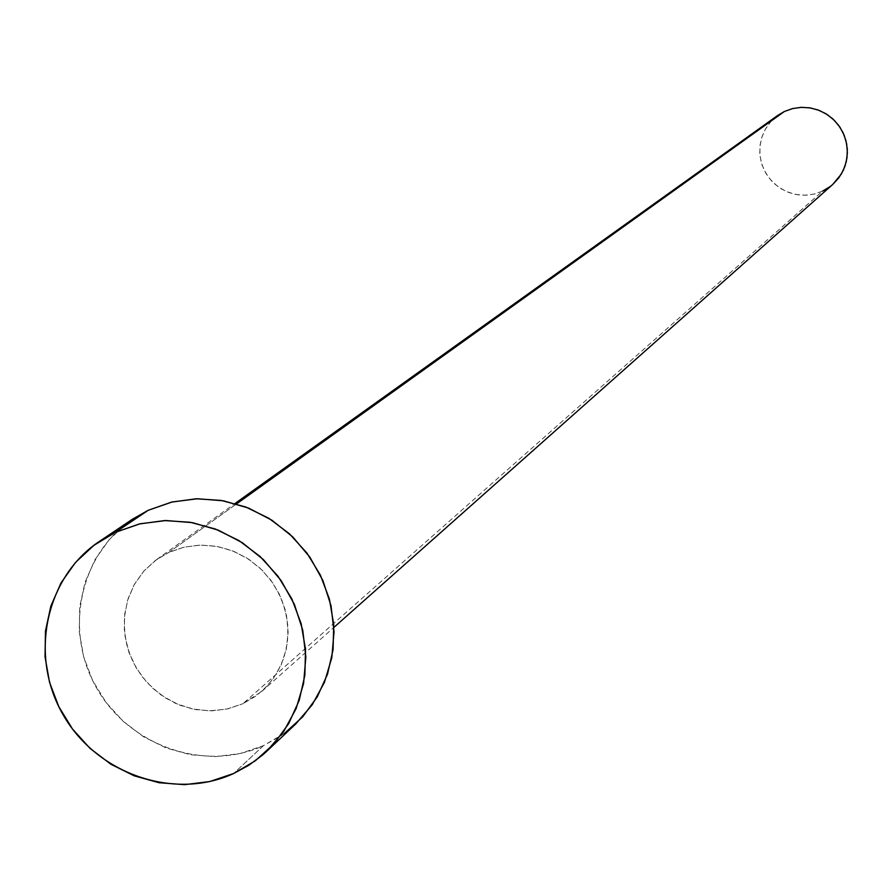 <?xml version="1.0" encoding="UTF-8"?>
<svg xmlns="http://www.w3.org/2000/svg" width="892" height="892" viewBox="0 0 892 892"><rect width="100%" height="100%" fill="white"/><g stroke="black" fill="none" stroke-linecap="round" stroke-linejoin="round"><path stroke-width="0.67" stroke-dasharray="4.46 3.34" d="M168.8 552.427L236.525 503.913L168.8 552.427L155.264 560.555L143.679 571.27L134.514 584.149L128.091 598.688L124.657 614.354L124.334 630.521L127.132 646.588L132.953 661.942L141.56 675.991L152.621 688.211L165.734 698.135L180.385 705.382L196.028 709.675L212.062 710.846L227.884 708.839L242.869 703.743L226.646 709.118L209.52 710.868L192.248 708.928L175.601 703.387L160.326 694.5L147.08 682.648L136.454 668.376L128.916 652.308L124.813 635.16L124.334 617.677L127.478 600.639L134.135 584.806L144.013 570.891L156.669 559.518L168.8 552.427L184.41 547.064L200.934 545.057L217.681 546.517L233.96 551.39L249.08 559.462L262.404 570.401L273.365 583.747L281.515 598.956L286.51 615.368L288.138 632.305L286.332 649.042L281.181 664.897L272.907 679.202L261.858 691.367L242.869 703.743L256.461 695.727L268.135 685.112L277.423 672.278L283.968 657.727L287.514 642.028L287.915 625.771L285.15 609.582L279.33 594.117L270.677 579.945L259.516 567.635L246.292 557.667L231.519 550.42L215.764 546.172L199.641 545.09L183.785 547.209L168.8 552.427M777.802 115.369L770.922 121.513L765.492 128.983L761.768 137.446L759.906 146.522L759.995 155.81L762.024 164.886L765.916 173.36L771.468 180.853L778.46 187.03L786.566 191.602L795.441 194.389L804.673 195.248L813.861 194.144L822.58 191.122L242.869 703.743L822.58 191.122L832.849 184.354M132.417 519.233C79.321 554.501 63.544 631.726 97.116 688.903C130.054 746.448 205.539 772.439 263.408 745.679L233.637 773.509L263.408 745.679L280.478 736.145L295.754 723.947M284.57 733.269L263.408 745.679L240.082 753.562L215.496 756.628L190.587 754.766L166.302 748.065L143.567 736.792L123.219 721.383L106.048 702.405L92.679 680.596L83.636 656.78L79.254 631.837L79.711 606.716L85.008 582.376L94.953 559.752L109.17 539.693L127.143 522.991L132.049 519.49M832.693 184.488L829.928 186.729M822.58 191.122L814.519 193.988L806.034 195.203L797.459 194.746L789.119 192.616L781.325 188.903L774.401 183.752L768.581 177.363L764.098 169.971L761.132 161.865L759.783 153.346L760.118 144.76L762.114 136.409L765.693 128.626L770.733 121.713L777.746 115.414M156.669 559.518L235.031 503.489M261.858 691.367L333.898 627.399"/><path stroke-width="1.34" d="M333.898 627.399L832.849 184.354L838.859 177.787L843.397 170.116L846.285 161.664L847.389 152.766L846.664 143.813L844.144 135.16L839.941 127.188L834.198 120.219L827.196 114.544L819.202 110.396L810.549 107.965L801.618 107.33L792.765 108.534L784.369 111.511L236.525 503.913L784.369 111.511L777.802 115.369L235.031 503.489M267.165 750.886L295.754 723.947L312.245 704.747L324.432 682.369L331.802 657.727L334.032 631.837L331.032 605.757L322.904 580.558L309.97 557.299L292.788 536.928L272.049 520.304L248.612 508.094L223.468 500.813L197.634 498.751L172.189 501.962L148.184 510.302L115.447 532.323L148.184 510.302L132.417 519.233L99.324 541.466L115.447 532.323L140.022 523.794L166.068 520.527L192.516 522.667L218.272 530.149L242.278 542.67L263.53 559.719L281.147 580.603L294.405 604.442L302.756 630.254L305.856 656.98L303.581 683.495L296.066 708.727L283.6 731.63L266.741 751.287L262.482 755.111L248.712 765.314L233.637 773.509C174.408 800.838 97.128 774.144 63.365 715.194C28.945 656.601 45.001 577.537 99.324 541.466M132.049 519.49L148.184 510.302L171.487 502.129L196.173 498.784L221.283 500.434L245.835 507.024L268.871 518.297L289.499 533.829L306.893 553.007L320.384 575.095L329.438 599.212L333.719 624.433L333.062 649.766L327.498 674.218L317.262 696.842L302.756 716.778L284.57 733.269M233.637 773.509L209.765 781.548L184.599 784.659L159.099 782.73L134.235 775.839L110.954 764.277L90.114 748.466L72.508 729.032L58.816 706.687L49.528 682.28L45.024 656.735L45.47 631.012L50.855 606.092L61.013 582.922L75.541 562.395L93.928 545.313L115.447 532.323L139.308 523.972L164.574 520.571L190.286 522.277L215.429 529.045L239.034 540.619L260.152 556.541L277.992 576.21L291.818 598.844L301.117 623.564L305.521 649.398L304.863 675.333L299.188 700.376L288.729 723.546L273.9 743.95L255.29 760.809L233.637 773.509M777.746 115.414L784.369 111.511L792.431 108.612L800.927 107.363L809.523 107.798L817.897 109.906L825.724 113.619L832.693 118.781L838.536 125.203L843.029 132.618L845.995 140.769L847.333 149.31L846.976 157.929L844.947 166.291L841.323 174.074L832.693 184.488M829.928 186.729L822.58 191.122"/></g></svg>
